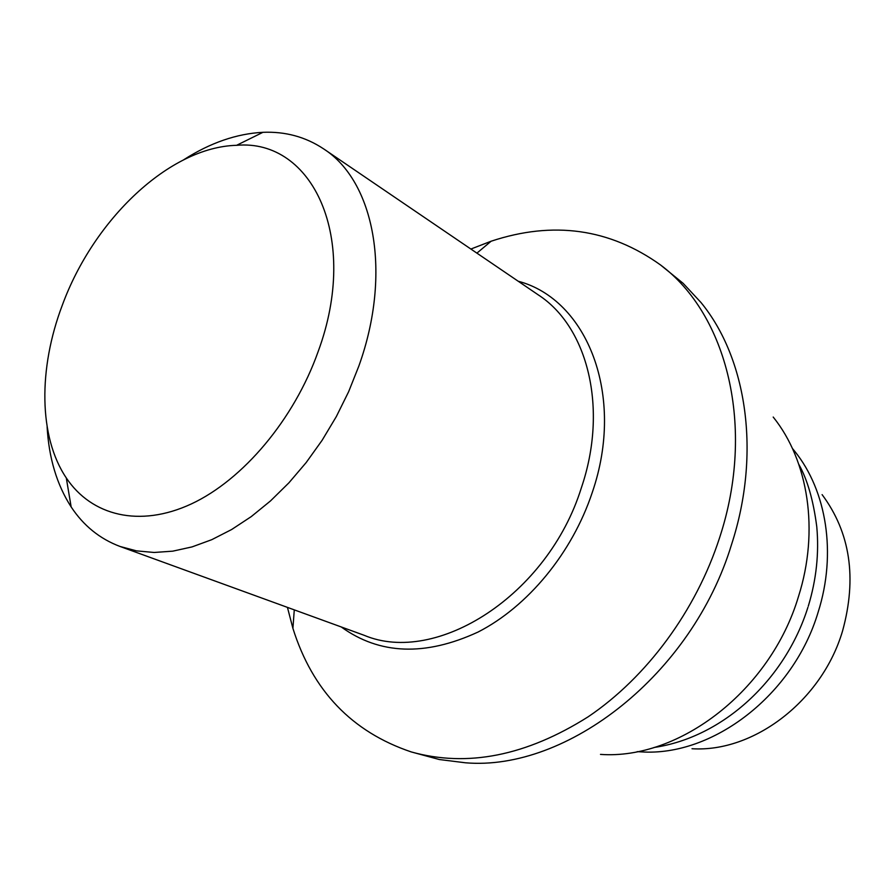 <?xml version="1.0" encoding="UTF-8"?>
<svg xmlns="http://www.w3.org/2000/svg" width="895" height="895" viewBox="0 0 895 895"><rect width="100%" height="100%" fill="white"/><g stroke="black" fill="none" stroke-linecap="round" stroke-linejoin="round"><path stroke-width="1.34" d="M692.014 748.723C753.534 752.695 821.99 700.953 842.564 630.941C857.108 577.991 850.284 532.547 822.102 494.622M792.399 448.417L794.95 451.561C826.633 491.031 836.747 553.546 818.209 611.945C793.585 695.191 712.465 756.79 641.212 751.867L637.173 751.643M773.202 417.048C808.319 460.601 819.496 530.668 798.474 596.551C770.517 690.526 679.238 760.101 600.489 754.395M411.275 751.934C467.335 767.574 526.294 755.861 588.149 716.805C646.761 677.28 696.086 610.647 719.647 537.559C756.029 427.027 726.919 314.313 660.566 264.987L683.109 283.301L701.031 302.566C746.81 358.403 761.242 453.206 731.584 544.384C692.07 674.696 566.904 771.434 465.422 762.786L439.311 759.519L411.275 751.934C351.97 731.942 312.512 690.75 292.911 628.357L287.44 607.381M660.566 264.987C609.674 228.561 553.177 220.64 491.109 241.225L470.882 249.045M183.811 159.702C210.213 142.82 236.593 133.691 262.94 132.315C285.382 131.386 305.609 136.901 323.621 148.872C374.177 181.17 392.413 272.818 358.828 366.122L348.625 391.73L336.307 416.611L322.088 440.34L306.191 462.536L288.895 482.841L270.48 500.943L251.282 516.583L231.592 529.549L211.735 539.696L192.022 546.912L172.746 551.163L154.164 552.472L136.532 550.872L120.064 546.476C99.826 538.868 83.526 525.678 71.152 506.928C56.866 484.743 48.856 458.016 47.111 426.725M318.128 351.634C294.086 419.419 243.082 479.809 191.351 503.93C139.519 528.005 91.536 515.766 66.297 477.941C38.563 436.805 38.272 368.561 62.27 305.318C93.595 219.588 169.401 147.037 236.582 145.314C312.601 138.535 360.058 238.048 318.128 351.634M341.23 626.947C379.603 654.737 425.226 656.427 478.087 632.027C527.793 606.597 572.173 552.987 592.233 492.552C625.795 395.154 587.008 299.333 518.216 281.243M120.064 546.476L364.064 635.26C436.312 665.858 547.863 595.41 581.325 487.92C608.522 408.321 587.679 326.82 538.298 294.902L323.621 148.872M808.286 606.172C816.352 579.636 819.182 553.144 816.766 526.696C813.342 500.227 807.368 479.496 798.877 464.494M653.999 747.493C723.317 737.301 785.262 679.45 807.916 607.336M294.276 609.864L292.911 628.357M476.901 253.14L491.109 241.225M66.297 477.941L71.152 506.928M236.582 145.314L262.94 132.315"/></g></svg>
